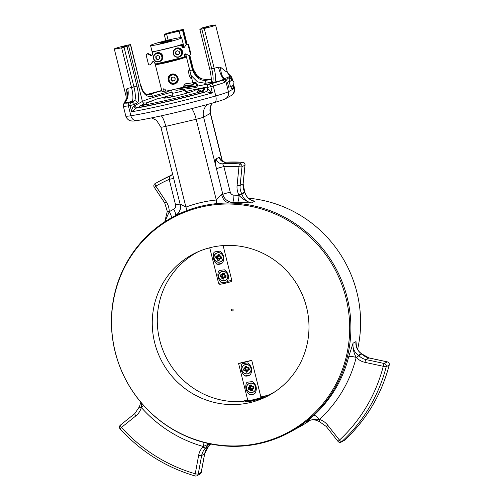 <?xml version="1.0" encoding="UTF-8"?>
<svg xmlns="http://www.w3.org/2000/svg" width="501" height="501" viewBox="0 0 501 501"><rect width="100%" height="100%" fill="white"/><g stroke="black" fill="none" stroke-linecap="round" stroke-linejoin="round"><path stroke-width="0.75" d="M244.231 364.985L244.2 365.004A4.81 4.672 61.2 0 1 244.231 364.985A4.81 4.672 61.2 0 1 250.638 366.957A4.81 4.672 61.2 0 1 248.859 373.42A4.81 4.672 61.2 0 1 248.84 373.427A4.81 4.672 61.2 0 1 242.146 370.89A4.81 4.672 61.2 0 1 250.606 366.976A4.81 4.672 61.2 0 1 248.828 373.439L248.859 373.42M246.912 366.525L244.832 367.014L246.486 366.225L247.682 367.828L249.085 367.859L249.16 369.738L249.448 369.306M249.16 369.738L247.901 370.49L247.901 371.911L247.738 370.371L249.154 369.538L248.364 369.124L248.133 368.179L248.634 367.609M247.901 371.911L246.06 371.942L247.882 371.742L247.738 370.283M244.338 370.859L243.887 370.608L245.277 370.446L246.029 370.915L246.267 371.886L246.83 370.133L245.816 370.972L245.277 370.446L245.922 369.694L244.325 370.665L245.29 370.64M243.887 370.608L243.524 369.162L244.757 368.511L244.832 367.014M247.901 370.49L247.738 369.763L248.364 369.124M246.874 370.295L247.682 370.308M245.69 369.569L245.54 368.968L243.705 369.112L244.062 370.558L245.922 369.694M247.137 367.502L246.373 367.571L245.54 368.968M248.509 368.911L249.31 369.331L248.953 367.884L248.133 368.179M247.97 368.216L247.112 367.74L246.768 366.55M246.085 369.657L246.83 370.133M247.682 367.828L247.162 367.803M246.248 367.797L245.039 366.951L245.283 367.922L244.757 368.511M245.847 368.711L243.524 369.162M248.214 369.957L248.202 369.162M248.358 368.31L249.085 367.859M246.486 372.243L247.087 370.446M246.962 367.433L246.486 366.225M246.373 367.571L245.07 366.557M246.292 367.959L245.07 367.985M245.684 368.755L243.812 368.736M178.738 88.308L178.995 88.69L193.499 86.604L194.106 85.884A1.541 1.309 81.8 0 0 196.461 84.851A1.541 1.309 81.8 0 0 193.856 84.901L192.991 84.619A2.568 2.179 -98.2 0 1 194.801 82.502A2.568 2.179 -98.2 0 1 197.325 84.725A2.568 2.179 -98.2 0 1 195.534 87.575A2.568 2.179 -98.2 0 1 193.499 86.604M180.648 87.819L194.106 85.884M183.523 85.978L192.991 84.619M183.498 86.391L193.856 84.901M220.991 261.647L220.96 261.666C214.898 264.566 211.347 255.566 216.332 253.237A4.81 4.672 61.2 0 1 223.296 258.247A4.81 4.672 61.2 0 1 214.553 259.693A4.81 4.672 61.2 0 1 216.332 253.237A4.81 4.672 61.2 0 1 216.363 253.218A4.81 4.672 61.2 0 1 223.333 258.228A4.81 4.672 61.2 0 1 220.991 261.647A4.81 4.672 61.2 0 1 220.972 261.654M219.782 255.842L219.745 254.865L218.298 254.614L217.979 255.779L217.284 256.293L216.063 256.261L216.063 257.921L215.674 257.708L215.881 256.249L217.772 255.767L218.304 254.464L220.033 255.153L219.751 254.708M220.033 255.153L220.265 256.644L221.561 257.22L220.271 256.806L219.751 256.28L219.889 255.103M221.561 257.22L220.928 258.961L221.423 257.176L219.82 256.474M219.332 260.138L218.937 260.464L219.319 259.111L219.181 260.1M218.937 260.464L217.49 260.213L217.34 258.792L216 258.115M219.663 255.76L218.862 255.823L217.91 254.79M219.482 258.309L219.325 259.073L220.02 258.597L220.985 258.76L220.34 257.858L220.64 257.107M220.34 257.858L219.469 259.155M219.256 258.673L218.649 258.572L217.534 260.038L218.981 260.288L219.425 258.591M216.307 255.967L217.973 256.474L217.678 257.226L218.649 258.572M217.973 256.474L217.277 256.13M217.772 255.767L218.862 255.823M218.837 255.992L218.142 256.506M219.338 259.036L220.171 257.833M217.841 257.433L216.063 257.921L217.027 258.084L217.34 258.792M218.53 258.184L217.553 258.804L217.49 260.213M219.062 255.66L218.304 254.464M221.235 256.806L220.471 256.9M221.354 258.679L220.553 257.721M217.76 256.618L215.881 256.249M217.678 257.226L215.674 257.708M218.004 257.458L216.971 258.284M218.505 258.353L217.202 259.775M251.734 360.313A7.697 0.482 166 0 1 244.225 362.361A7.697 0.482 166 0 1 238.564 363.388L251.734 360.313L261.021 397.569A7.697 0.482 -14 0 0 261.466 397.418M247.719 400.631A7.697 0.482 -14 0 0 247.851 400.643L238.564 363.388M244.67 375.907C241.288 372.487 240.323 368.617 241.783 364.302L242.81 363.576L247.607 362.943C251.759 365.949 252.723 369.819 250.5 374.548L249.285 375.374L244.67 375.907A6.732 6.538 -118.8 0 0 249.241 375.399M252.254 381.574C256.406 384.58 257.37 388.444 255.147 393.172L253.932 394.005L249.316 394.531C245.935 391.112 244.97 387.248 246.423 382.933L247.456 382.2L252.254 381.574M249.316 394.531A6.732 6.538 -118.8 0 0 253.882 394.03M247.406 382.232A6.732 6.538 -118.8 0 0 246.423 382.933M242.76 363.601A6.732 6.538 -118.8 0 0 241.783 364.302M179.59 53.62L179.201 51.434L177.135 50.657L175.444 52.06L175.832 54.24L177.899 55.022L179.59 53.62M175.463 48.766A4.49 4.434 53 0 1 181.706 49.68A4.49 4.434 53 0 1 180.867 55.93L180.26 56.388A4.49 4.434 53 0 1 174.085 55.561A4.49 4.434 53 0 1 174.855 49.223A4.49 4.434 53 0 1 181.093 50.138A4.49 4.434 53 0 1 180.26 56.388C177.961 57.928 175.782 57.477 173.728 55.054C172.663 52.899 172.983 51.002 174.692 49.355L175.463 48.766M177.154 50.664L175.444 52.06M175.77 51.81L176.158 53.995L175.832 54.24M176.158 53.995L178.206 54.766M201.101 91.37L197.106 92.278A2.436 2.436 0 0 1 201.496 91.182L201.101 91.37M259.706 398.909A10.227 0.645 166 0 1 247.525 401.752M261.954 397.306A7.697 0.482 166 0 1 253.631 399.654A7.697 0.482 166 0 1 247.682 400.65L247.682 400.65M245.596 401.126A9.857 0.62 -14 0 0 245.584 401.151A9.857 0.62 -14 0 0 253.249 399.886A9.857 0.62 -14 0 0 264.033 396.817M216.589 203.619A10.258 2.273 84.3 0 0 216.294 200.012L196.167 119.276L165.793 126.365L185.921 207.107L180.228 204.082A10.258 10.045 -115.3 0 1 175.193 215.768A122.476 118.906 61.2 0 1 187.073 210.508A122.476 118.906 61.2 0 1 216.589 203.619A122.476 118.906 61.2 0 1 229.633 203.055A122.476 118.906 61.2 0 1 346.761 295.934A122.476 118.906 61.2 0 1 290.098 432.062A122.476 118.906 61.2 0 1 126.928 381.925A122.476 118.906 61.2 0 1 172.225 217.34A122.476 118.906 61.2 0 1 175.193 215.768L175.394 215.618A122.476 118.906 -118.8 0 0 173.703 216.526L172.225 217.34M229.101 204.032A121.787 118.236 61.2 0 1 338.757 378.368A121.787 118.236 61.2 0 1 139.109 400.048A121.787 118.236 61.2 0 1 201.214 207.063A121.787 118.236 61.2 0 1 229.101 204.032M290.098 432.062L299.798 426.739A122.476 118.906 -118.8 0 0 310.407 420.145M357.589 349.435A122.476 118.906 -118.8 0 0 248.465 198.196M211.272 247.381A80.154 77.818 -118.8 0 0 192.052 254.733A80.154 77.818 -118.8 0 0 162.405 362.448A80.154 77.818 -118.8 0 0 269.194 395.258A80.154 77.818 -118.8 0 0 303.337 297.162A80.154 77.818 -118.8 0 0 211.272 247.381M196.887 252.448A80.154 77.818 61.2 0 1 197.557 251.997M274.46 392.083A80.154 77.818 61.2 0 1 273.721 392.408M245.553 401.257L245.265 401.539C245.146 403.587 265.987 397.368 265.161 396.579L264.897 396.592M233.322 88.17L233.948 82.177L230.842 78.231L229.02 78.657L229.64 81.143L227.467 82.333L228.706 87.306L232.702 85.684L233.322 88.17L231.5 88.589L231.005 86.617M187.073 210.508A10.258 2.436 -110.7 0 0 185.921 207.107A126.045 122.369 61.2 0 1 216.294 200.012L221.611 194.419L222.845 194.35L216.463 168.749A6.413 0.401 166 0 1 223.884 166.589L230.266 192.19A3.845 3.732 -118.8 0 0 233.917 195.158A128.889 125.131 61.2 0 1 239.04 195.396C242.528 199.166 246.717 201.671 251.615 202.911L237.443 202.492A6.413 1.309 93.8 0 0 239.04 195.396A14.748 14.316 61.2 0 1 238.927 195.014A16.671 16.189 61.2 0 1 237.086 185.476L238.971 166.714A157.74 153.143 -118.8 0 0 223.884 166.589L222.695 163.821A160.307 155.636 61.2 0 1 239.591 163.877L242.559 162.249A160.307 155.636 -118.8 0 0 225.657 162.192L222.695 163.821A6.413 6.225 61.2 0 1 216.144 158.88L219.106 157.251L221.937 161.003M356.255 345.991L356.011 341.582L356.418 346.629M319.124 421.473A2.568 0.326 -59.7 0 1 319.037 421.485C315.167 419.381 311.328 419.306 307.526 421.247A12.181 11.83 -118.8 0 0 306.249 422.061L313.851 415.323A6.413 1.497 -132.4 0 1 319.45 419.368C314.628 418.874 310.232 419.769 306.249 422.061L308.885 420.615M348.771 356.474L353.042 343.21C352.679 348.239 353.731 352.98 356.198 357.445A128.889 125.131 61.2 0 1 319.45 419.368A14.748 14.316 61.2 0 1 319.788 419.562A16.671 16.189 61.2 0 1 327.698 425.149L339.459 440.103A157.74 153.143 -118.8 0 0 383.265 366.294L364.966 362.355A16.671 16.189 61.2 0 1 356.524 357.67A14.748 14.316 61.2 0 1 356.198 357.445A6.413 1.058 -166 0 0 348.771 356.474A122.476 118.906 -118.8 0 1 313.851 415.323M250.625 199.799L254.577 201.283L250.801 199.899M237.443 202.492A122.476 118.906 -118.8 0 0 232.57 202.266L229.633 203.055A10.258 8.047 80.8 0 1 221.611 194.419M180.78 37.631L179.176 31.187L183.222 29.866A9.619 0.601 -14 0 0 183.441 29.665A9.619 0.601 -14 0 0 175.049 31.143A9.619 0.601 -14 0 0 164.998 34.124L164.272 34.544L166.645 34.112L168.136 40.08M121.618 47.777L131.525 87.518L133.955 86.949L124.048 47.213L121.618 47.777A9.619 0.601 166 0 1 114.303 48.998A9.619 0.601 166 0 1 125.657 45.56L130.617 44.533L140.336 84.387L130.429 44.645A38.471 2.417 -14 0 0 128.5 45.535L127.016 46.349L136.923 86.091A15.387 3.557 -103.1 0 1 137.406 102.768L134.431 104.402L134.738 105.642L142.428 101.421A38.471 2.417 166 0 1 172.081 92.146M125.995 95.891L126.34 89.253L127.636 88.358A9.619 0.601 -14 0 0 131.525 87.518A12.826 2.968 76.9 0 1 131.926 101.415A22.445 1.409 166 0 1 125.212 102.899A2.568 2.555 -148.6 0 0 123.647 104.051L123.321 106.106L125.801 116.044A25.651 1.609 -14 0 0 130.855 115.762A69.251 4.346 -14 0 0 215.762 95.941L213.282 86.003A69.251 4.346 166 0 1 210.833 86.692L212.38 92.904L206.118 91.802A5.129 0.319 166 0 1 205.83 91.67L206.919 91.069M201.809 29.052L199.855 29.377L201.396 28.513A38.471 2.417 -14 0 0 202.241 27.874L208.278 26.265A9.619 0.601 166 0 1 215.593 25.05A9.619 0.601 166 0 1 204.239 28.488L201.809 29.052L211.716 68.794L214.146 68.23A9.619 0.601 -14 0 0 218.467 67.147L220.578 67.253L225.456 71.242L227.235 71.762M148.941 94.482L150.118 94.194A2.568 1.76 72.6 0 1 152.473 96.367C146.461 97.62 142.416 93.624 140.336 84.387M170.522 90.236L165.405 92.604A38.471 2.417 -14 0 0 152.473 96.367M179.176 31.187A38.471 2.417 -14 0 0 166.645 34.112M188.827 55.398L192.459 69.971C195.797 77.649 200.45 81.074 206.431 80.254A2.568 1.86 79.8 0 0 205.272 83.298L197.494 81.895L190.756 75.163M172.281 96.461A13.464 0.845 -14 0 0 169.113 97.444M189.635 92.328A13.464 0.845 -14 0 0 186.378 92.942M231.556 77.592L230.898 77.066C229.126 77.329 227.573 78.45 226.239 80.429L224.705 82.327A2.568 2.355 -112.4 0 0 221.78 80.354L224.216 78.594C227.304 77.755 229.295 76.822 230.197 75.795L230.147 75.307M215.593 25.05L227.26 71.862L227.717 73.027L231.806 77.179L232.633 80.498M207.639 88.621L212.38 92.904A69.251 4.346 166 0 1 131.631 111.761C131.65 109.45 132.427 107.502 133.967 105.924A2.568 1.672 -107.1 0 0 136.241 108.116L131.631 111.761L130.078 105.548A69.251 4.346 166 0 1 128.375 105.83L130.855 115.762A6.413 5.16 -99.1 0 0 136.829 120.616C131.563 121.336 132.778 121.048 130.611 120.81C129.653 120.948 126.402 118.8 125.801 116.044M197.381 75.964L201.653 78.839L207.52 79.703A2.568 1.753 79.4 0 0 207.37 79.74L201.339 78.763L197.212 75.814M126.34 89.253A12.826 10.101 57.1 0 1 124.924 101.778L124.38 102.417L124.887 101.653L125.407 101.69L125.212 102.899A23.084 1.447 -14 0 0 129.74 102.755A66.689 4.19 -14 0 0 131.381 102.486L134.356 100.851L131.926 101.415M124.041 103.219L125.407 101.69A12.826 8.26 79 0 0 127.636 88.358M218.467 67.147A12.826 2.962 -104.9 0 0 223.371 78.82L226.164 80.58L223.96 78.663M220.578 67.253A12.826 5.674 -89.7 0 0 224.216 78.594L226.239 80.429M227.723 73.04A12.826 10.703 150 0 0 230.197 75.795A2.568 2.492 -99.8 0 1 230.898 77.066M164.779 221.799L169.294 211.679A128.889 125.131 61.2 0 1 173.747 209.211A3.845 3.732 -118.8 0 0 175.594 204.959L169.206 179.358L170.121 176.095L171.11 175.557M209.481 443.761L203.274 446.497A128.889 125.131 61.2 0 1 141.388 407.601L141.232 402.723M225.807 162.186L225.657 162.192A6.413 6.225 61.2 0 1 219.106 157.251M160.345 180.704L171.737 175.056A160.307 155.636 -118.8 0 0 160.345 180.704L157.383 182.326A160.307 155.636 61.2 0 0 155.11 183.604A2.568 0.614 60.2 0 0 155.103 183.604A2.568 0.614 60.2 0 0 155.836 186.128A157.74 153.143 -118.8 0 1 169.206 179.358A6.413 0.401 166 0 1 173.715 178.5M125.062 101.766L124.148 102.905M125.3 102.31A2.568 2.399 -153.9 0 0 123.941 103.482L123.641 104.051M124.048 47.213L127.016 46.349M201.659 78.845A2.568 1.459 115.3 0 0 201.339 78.763A12.826 12.45 61.2 0 1 193.129 69.608A9.619 0.601 -14 0 0 193.348 69.407L197.356 75.939M231.575 79.164L231.049 77.054A2.568 2.492 -89.2 0 0 230.253 75.682M164.823 91.063A2.568 0.864 74.7 0 1 165.405 92.604M214.403 102.505A6.413 2.9 -105.8 0 0 214.603 102.461A6.413 2.9 -105.8 0 0 215.762 95.941A25.651 1.609 -14 0 0 228.443 91.683L225.87 81.35A2.568 2.399 -153.9 0 0 222.951 79.509M207.783 88.683A2.568 2.367 -95.3 0 1 206.118 91.802A66.689 4.19 -14 0 1 136.241 108.116A5.129 0.319 166 0 0 137.788 107.558L139.898 106.4M154.308 187.217L155.836 186.128L166.363 201.991A16.671 16.189 61.2 0 1 169.213 211.29A14.748 14.316 61.2 0 1 169.294 211.679A6.413 1.534 -120.2 0 1 171.173 217.96M134.857 413.532A2.568 0.607 51.3 0 0 134.838 413.544A2.568 0.607 51.3 0 0 135.903 415.843A16.671 16.189 61.2 0 0 141.207 407.946A14.748 14.316 61.2 0 0 141.388 407.601A6.413 0.351 138.4 0 0 143.63 405.478M203.957 442.452A6.413 1.115 -74.3 0 1 203.274 446.497A14.748 14.316 61.2 0 0 203.062 446.823A16.671 16.189 61.2 0 0 198.653 455.284A2.568 0.395 10.5 0 0 201.659 455.515L198.239 474.015L201.208 472.387L204.621 453.887L201.659 455.515A14.109 13.696 -118.8 0 1 205.385 448.357A2.568 0.589 -135.2 0 1 203.062 446.823A2.568 0.545 -147.4 0 0 205.711 447.95L208.679 446.322A12.181 11.83 61.2 0 1 210.633 443.999L208.723 446.278A2.568 0.545 -147.4 0 1 208.679 446.322A2.568 2.492 -118.8 0 1 208.353 446.729L205.385 448.357A2.568 2.492 61.2 0 0 205.711 447.95A12.181 11.83 -118.8 0 1 209.881 444.049L210.151 443.905A12.181 11.83 -118.8 0 0 209.881 444.049M230.842 78.231L231.462 80.717L229.64 81.143M231.462 80.717L227.467 82.333M229.289 81.907L230.529 86.88M205.692 27.687L208.873 26.728L205.692 27.687M173.54 32.302L176.721 31.344L173.54 32.302M123.071 46.981L126.252 46.017L123.071 46.981M171.549 90.017L172.338 93.18A6.413 0.401 -14 0 0 172.338 93.18A6.413 0.401 -14 0 0 177.93 92.197A6.413 0.401 -14 0 0 184.637 90.211A6.413 0.401 -14 0 0 184.781 90.074A6.413 0.401 -14 0 0 184.781 90.067M218.574 283.222A7.697 0.482 -14 0 0 221.523 282.783L221.448 282.764C218.06 279.333 217.096 275.469 218.555 271.16L219.588 270.434L224.385 269.801C228.531 272.801 229.496 276.671 227.279 281.399L227.21 281.462A7.697 0.482 -14 0 0 231.744 280.147L231.268 281.575A6.951 0.438 166 0 1 224.705 283.347A6.951 0.438 166 0 1 219.67 284.28L218.574 283.222L209.731 247.757M223.127 245.578L231.744 280.147M216.808 264.133C213.42 260.708 212.455 256.838 213.914 252.535L214.942 251.803L219.739 251.17C223.891 254.17 224.855 258.04 222.632 262.774L221.417 263.601L216.808 264.133A6.732 6.538 -118.8 0 0 221.373 263.632M214.891 251.828A6.732 6.538 -118.8 0 0 213.914 252.535M221.448 282.764A6.732 6.538 -118.8 0 0 226.158 282.182L227.21 281.462M221.523 282.783L226.126 282.201M219.538 270.459A6.732 6.538 -118.8 0 0 218.555 271.16M159.844 58.348L159.462 56.162L157.389 55.386L155.705 56.788L156.087 58.968L158.159 59.751L159.844 58.348M155.723 53.494A4.49 4.434 53 0 1 161.961 54.409A4.49 4.434 53 0 1 161.128 60.659L160.52 61.116A4.49 4.434 53 0 1 154.339 60.289A4.49 4.434 53 0 1 155.11 53.951A4.49 4.434 53 0 1 161.353 54.866A4.49 4.434 53 0 1 160.52 61.116C158.216 62.656 156.043 62.205 153.989 59.782C152.924 57.628 153.243 55.73 154.953 54.083L155.723 53.494M157.408 55.392L155.705 56.788M156.03 56.538L156.412 58.723L156.087 58.968M156.412 58.723L158.466 59.494M184.9 53.976A1.284 1.265 -127 0 0 184.656 55.079L184.262 55.824A1.284 1.265 -127 0 1 183.341 57.358L156.193 63.859A1.284 1.265 -127 0 1 154.652 62.913L154.559 62.544A1.284 1.265 53 0 0 152.291 62.074L151.108 64.003A1.284 1.265 53 0 1 150.851 64.26L150.363 64.629A1.284 1.265 -127 0 0 150.626 64.366M152.818 61.661A1.284 1.265 -127 0 0 152.78 61.704L151.108 64.003M150.363 64.629A1.284 1.265 -127 0 1 148.359 63.903L146.279 55.567A1.284 1.265 -127 0 1 146.743 54.246L147.231 53.883A1.284 1.265 53 0 1 148.559 53.764L151.12 55.041A1.284 1.265 -127 0 0 152.179 55.079M148.559 53.764L148.071 54.133L150.632 55.411L151.12 55.041M150.632 55.411A1.284 1.265 53 0 0 152.423 53.976L152.329 53.601A1.284 1.265 -127 0 1 152.792 52.279L153.275 51.916A1.284 1.265 53 0 1 153.738 51.697L157.251 50.852M153.738 51.697L180.886 45.196A1.284 1.265 53 0 1 182.427 46.142L182.521 46.512A1.284 1.265 -127 0 0 184.262 47.395M174.505 46.718L180.886 45.196M182.427 46.142L182.032 46.881L182.521 46.512M182.032 46.881A1.284 1.265 53 0 0 184.299 47.344L185.965 45.052A1.284 1.265 -127 0 1 186.228 44.789L186.716 44.426A1.284 1.265 53 0 1 188.72 45.153L190.8 53.488A1.284 1.265 53 0 1 190.336 54.803L189.848 55.173A1.284 1.265 -127 0 0 190.311 53.857L190.8 53.488M188.72 45.153L188.232 45.522L190.311 53.857M189.848 55.173A1.284 1.265 -127 0 1 188.52 55.292L185.959 54.014A1.284 1.265 53 0 0 184.168 55.448M184.656 55.079L184.75 55.454A1.284 1.265 53 0 1 184.287 56.776L183.804 57.139M181.938 46.505A1.284 1.265 -127 0 0 180.398 45.56M153.25 52.06A1.284 1.265 -127 0 0 152.792 52.279M148.071 54.133A1.284 1.265 -127 0 0 146.743 54.246M188.232 45.522A1.284 1.265 -127 0 0 186.228 44.789M253.468 392.064L252.316 392.508C245.559 392.79 244.901 385.714 248.84 383.634L248.872 383.616A4.81 4.672 61.2 0 1 255.278 385.582A4.81 4.672 61.2 0 1 253.5 392.045A4.81 4.672 61.2 0 1 253.487 392.058A4.81 4.672 61.2 0 1 246.793 389.521A4.81 4.672 61.2 0 1 255.247 385.601A4.81 4.672 61.2 0 1 253.468 392.064L253.5 392.045M251.558 385.156L249.473 385.638L249.717 385.188L251.133 384.856L251.796 386.127L251.014 386.196L250.187 387.592L248.346 387.743L248.709 389.189L249.918 389.07L250.669 389.54L251.114 390.699L252.648 390.135M252.385 388.381L253.155 387.542L253.957 387.962L253.274 386.24L254.095 387.937L253.807 388.363L254.095 387.937M253.807 388.363L252.542 389.114L252.548 390.542L252.385 388.914M252.548 390.542L250.707 390.573L251.477 388.757L250.462 389.603L249.918 389.07L250.725 388.288L248.984 389.49L248.527 389.233L250.337 388.2L250.187 387.592M248.527 389.233L248.17 387.787L249.404 387.141L249.473 385.638M253.155 387.542L252.773 386.81L253.356 386.396L252.404 386.622L251.659 386.146L253.274 386.24M251.521 388.926L252.322 388.939M252.329 386.459L252.773 386.81M252.61 386.847L251.803 386.428M250.725 388.288L251.477 388.757M250.895 386.428L249.686 385.582L249.924 386.553L249.404 387.141M252.542 389.114L252.848 388.388L253.794 388.169L253.011 387.755M250.494 387.342L248.17 387.787M252.861 388.588L252.848 387.793M253.005 386.935L253.731 386.49M252.786 390.085L252.385 388.388M251.133 390.874L251.734 389.077M251.608 386.058L251.133 384.856M251.014 386.196L249.717 385.188M250.938 386.59L249.717 386.609M250.331 387.379L248.452 387.361M260.864 396.942L267.803 395.327A79.834 77.505 -118.8 0 0 273.753 392.389L275.099 391.65A79.834 77.505 -118.8 0 0 275.137 391.632M198.302 251.671A79.834 77.505 -118.8 0 0 198.264 251.69L196.918 252.429A79.834 77.505 -118.8 0 0 160.596 343.36A79.834 77.505 -118.8 0 0 240.799 401.627L247.694 400.017M231.33 310.2A0.964 0.933 61.2 0 1 233.059 309.543A0.964 0.933 61.2 0 1 232.702 310.833A0.964 0.933 61.2 0 1 231.33 310.2M198.509 251.577A79.834 77.505 -118.8 0 0 196.918 252.429M273.753 392.389A79.834 77.505 -118.8 0 0 275.325 391.5M209.762 247.889L206.637 248.615M267.803 395.327L261.008 397.525M247.838 400.6L240.799 401.627M231.781 309.142A0.964 0.933 -118.8 0 0 231.343 310.194A0.964 0.933 -118.8 0 0 232.708 310.833M175.325 78.87L174.016 77.073L171.824 77.298L170.947 79.315L172.263 81.112L174.448 80.886L175.325 78.87M178.231 78.989A4.49 4.434 53 0 1 176.49 82.183L175.882 82.646C173.296 85.358 167.046 81.807 169.094 77.235L170.478 75.476A4.49 4.434 53 0 1 176.715 76.39A4.49 4.434 53 0 1 170.434 82.546A4.49 4.434 53 0 1 170.478 75.476L171.085 75.018A4.49 4.434 53 0 1 173.966 74.142M172.056 77.273L170.947 79.315M171.273 79.07L172.588 80.861L172.263 81.112M172.588 80.861L174.548 80.661M142.472 104.841L139.785 105.943A64.122 4.027 -14 0 0 202.185 91.37L204.057 88.051A25.651 1.609 166 0 0 204.076 87.944A25.651 1.609 166 0 0 204.057 87.907L194.732 90.249A16.032 1.008 -14 0 1 194.745 90.274A16.032 1.008 -14 0 1 179.433 95.127A16.032 1.008 -14 0 1 163.639 98.027A16.032 1.008 -14 0 1 165.393 97.1L157.114 98.866A25.651 1.609 -14 0 0 156.193 99.223L146.179 103.325M165.393 97.1L165.624 98.027M139.785 105.943L140.092 107.183A64.122 4.027 -14 0 0 202.492 92.61L204.364 89.291A25.651 1.609 166 0 0 204.389 89.184L204.076 87.944M202.185 91.37L202.492 92.61M146.436 104.133L142.434 105.041A2.436 2.436 0 0 1 146.831 103.945L146.436 104.133M225.6 280.291C219.538 283.197 215.994 274.191 220.972 271.861L221.004 271.843A4.81 4.672 61.2 0 1 221.004 271.843A4.81 4.672 61.2 0 1 227.974 276.853A4.81 4.672 61.2 0 1 225.638 280.278A4.81 4.672 61.2 0 1 225.619 280.284A4.81 4.672 61.2 0 1 219.194 278.324A4.81 4.672 61.2 0 1 225.938 272.2A4.81 4.672 61.2 0 1 225.6 280.291L225.638 280.278M224.429 274.473L224.392 273.49L222.945 273.245L222.626 274.41L221.924 274.924L220.709 274.892L220.703 276.546L220.321 276.339L220.528 274.874L222.413 274.398L222.945 273.095L224.68 273.778L224.392 273.339M224.68 273.778L224.911 275.274L226.208 275.844L224.918 275.437L224.398 274.911L224.536 273.715M226.208 275.844L225.575 277.585L226.07 275.807L224.461 275.105M223.972 278.769L223.578 279.088L223.966 277.736L223.828 278.725M223.578 279.088L222.131 278.844L221.987 277.422L220.647 276.746M224.31 274.391L223.509 274.448L222.55 273.414M224.122 276.94L223.972 277.704L224.661 277.222L225.632 277.391L224.987 276.489L225.281 275.738M224.987 276.489L224.11 277.786M223.897 277.303L223.296 277.197L222.175 278.669L223.621 278.913L224.066 277.222M220.954 274.598L222.619 275.105L222.319 275.857L223.296 277.197M222.619 275.105L221.918 274.761M222.413 274.398L223.509 274.448M223.484 274.617L222.788 275.13M223.978 277.667L224.817 276.458M222.482 276.064L220.703 276.546L221.674 276.715L221.987 277.422M223.177 276.815L222.2 277.435L222.131 278.844M223.703 274.291L222.945 273.095M225.876 275.437L225.118 275.531M226.001 277.31L225.2 276.345M222.406 275.243L220.528 274.874M222.319 275.857L220.321 276.339M222.651 276.089L221.617 276.915M223.152 276.978L221.849 278.406M184.619 54.784L185.52 57.246A16.032 1.008 166 0 1 168.781 62.086A16.032 1.008 166 0 1 155.297 64.485L155.078 63.596M185.013 55.204A16.032 1.008 -14 0 0 185.858 54.634A16.032 1.008 -14 0 0 185.84 54.603L185.201 53.889M188.808 70.441L189.259 68.969L189.522 69.338L191.726 78.175L191.689 78.926L190.743 78.2C189.146 76.008 188.501 73.422 188.808 70.441M165.906 90.75L163.213 91.533A16.032 1.008 166 0 1 161.992 91.445L155.047 63.564M163.213 91.533L163.038 89.892L163.677 88.796L165.036 89.353L166.019 91.126A16.032 1.008 166 0 0 183.585 87.024L184.143 84.512L186.215 83.736M174.279 84.13C169.225 85.64 165.718 77.862 169.971 75.056C174.974 70.898 181.744 79.434 176.145 83.247L174.279 84.13M172.263 40.143A6.413 0.401 166 0 1 165.737 42.122A6.413 0.401 166 0 1 159.869 43.167A6.413 0.401 166 0 1 165.994 41.226A6.413 0.401 166 0 1 172.313 40.067A6.413 0.401 166 0 1 172.263 40.143M164.973 61.761L165.067 62.143A6.413 0.401 -14 0 0 175.751 59.581L175.657 59.199M152.385 52.805L152.047 51.44A16.032 1.008 -14 0 0 165.53 49.048A16.032 1.008 -14 0 0 182.27 44.207L182.627 46.793M182.777 46.249A16.032 1.008 -14 0 0 183.498 45.867A16.032 1.008 -14 0 0 183.623 45.723A16.032 1.008 -14 0 0 183.629 45.679L181.65 37.738A16.032 1.008 166 0 1 181.519 37.926A16.032 1.008 166 0 1 165.198 42.873A16.032 1.008 166 0 1 150.538 45.497A16.032 1.008 166 0 1 165.85 40.644A16.032 1.008 166 0 1 181.65 37.738M165.067 62.143L155.297 64.485M185.52 57.246L175.751 59.581M176.502 82.953A5.129 5.066 53 0 1 171.981 83.354M168.724 79.039A5.129 5.066 53 0 1 170.34 74.806M205.585 27.749L206.932 27.01L205.585 27.749M173.434 32.365L174.78 31.626L173.434 32.365M122.964 47.038L124.311 46.299L122.964 47.038M246.06 371.942L245.816 370.972M247.619 373.777A4.691 4.553 -118.8 0 0 249.767 366.068A4.691 4.553 -118.8 0 0 242.071 367.866A4.691 4.553 -118.8 0 0 247.619 373.777M220.928 258.961L219.958 258.792M223.158 258.24A4.691 4.553 -118.8 0 0 216.914 253.099A4.691 4.553 -118.8 0 0 215.787 261.052A4.691 4.553 -118.8 0 0 223.158 258.24M174.855 49.63A4.171 4.114 53 0 1 181.587 52.167A4.171 4.114 53 0 1 176.108 56.719A4.171 4.114 53 0 1 174.855 49.63M230.955 95.704A6.413 6.225 -118.8 0 0 233.948 88.664A25.651 1.609 -14 0 0 234.531 88.132C235.107 91.451 233.917 93.975 230.955 95.704L225.456 98.722A6.413 6.225 -118.8 0 0 228.443 91.683L233.948 88.664L233.472 86.754M211.347 78.995L206.431 80.254A41.038 2.574 166 0 1 211.366 79.44M146.962 94.476L161.76 90.493L146.975 94.482M148.722 94.52L150.118 94.194A41.038 2.574 166 0 1 161.823 90.756M214.547 82.126L212.117 82.69L209.142 84.325A66.689 4.19 -14 0 0 211.503 83.661A23.084 1.447 -14 0 0 221.78 80.354A22.445 1.409 166 0 1 214.547 82.126A12.826 2.968 -103.1 0 0 214.146 68.23L204.239 28.488M222.244 161.234L210.326 113.414L203.588 117.115L216.463 168.749C215.236 163.351 215.129 160.063 216.144 158.88M222.463 161.372L210.47 113.282A6.413 0.401 166 0 1 210.326 113.414A12.826 12.45 -118.8 0 1 212.098 103.168M207.552 104.427A12.826 12.45 -118.8 0 0 203.588 117.115A6.413 0.401 166 0 1 196.167 119.276A12.826 2.968 76.9 0 0 191.564 108.642M161.291 115.825A12.826 2.968 76.9 0 1 165.793 126.365A6.413 0.401 166 0 1 160.915 127.179L180.147 204.302C180.911 207.733 180.172 210.808 177.93 213.52L175.538 215.543M164.829 203.087L154.239 187.249A2.568 2.568 0 0 1 155.103 183.604L157.383 182.326A160.307 155.636 61.2 0 1 170.121 176.095A6.413 6.225 -118.8 0 0 170.628 175.845L172.607 174.066M135.903 415.843L121.474 427.422A157.74 153.143 -118.8 0 0 195.24 473.783L198.653 455.284M389.227 364.922A2.568 0.426 -165.6 0 1 389.252 365.01A2.568 0.426 -165.6 0 1 389.196 365.072L386.227 366.701A160.307 155.636 61.2 0 1 341.713 441.713L344.675 440.085A160.307 155.636 -118.8 0 0 389.196 365.072A2.568 2.492 -118.8 0 0 387.223 361.879L368.924 357.939L365.962 359.568L384.261 363.507L387.223 361.879A2.568 0.47 102.1 0 1 387.304 361.86A2.568 0.47 102.1 0 1 387.373 361.916M369.068 357.971A2.568 0.47 102.1 0 0 369.005 357.927A2.568 0.47 102.1 0 0 368.924 357.939A14.109 13.696 61.2 0 1 361.785 353.975L358.822 355.604A14.109 13.696 -118.8 0 0 365.962 359.568A2.568 0.47 102.1 0 0 364.966 362.355M361.378 353.637A12.181 11.83 61.2 0 1 356.011 341.582L353.042 343.21A12.181 11.83 -118.8 0 0 358.415 355.259L361.378 353.637A2.568 2.492 -118.8 0 1 361.785 353.975L361.86 353.957A2.568 2.568 0 0 0 361.459 353.618L361.378 353.637M254.577 201.283A12.181 11.83 61.2 0 1 244.839 192.44L241.877 194.069A12.181 11.83 -118.8 0 0 251.615 202.911L254.577 201.283M244.638 191.946A14.109 13.696 61.2 0 1 243.079 183.88L240.117 185.508A14.109 13.696 -118.8 0 0 241.676 193.574L244.638 191.946A2.568 2.492 -118.8 0 1 244.839 192.44L244.895 192.39A2.568 2.568 0 0 0 244.707 191.908L244.638 191.946M242.697 162.261A2.568 0.526 93.3 0 0 242.628 162.236A2.568 0.526 93.3 0 0 242.559 162.249A2.568 2.492 -118.8 0 1 244.97 165.117A2.568 0.357 5.7 0 0 245.027 165.048L243.142 183.811A2.568 0.357 -174.3 0 1 243.079 183.88L244.97 165.117L242.008 166.745L240.117 185.508A2.568 0.357 5.7 0 1 237.086 185.476M140.85 402.272L139.497 406.417A2.568 0.52 -151.3 0 0 141.207 407.946A2.568 0.445 -163.3 0 1 139.284 406.912L134.838 413.544L120.403 425.124A2.568 0.607 51.3 0 1 120.428 425.111L134.819 413.563M208.41 446.667A2.568 0.589 -135.2 0 1 208.385 446.704L204.677 453.825A2.568 0.395 10.5 0 1 204.621 453.887A14.109 13.696 61.2 0 1 208.353 446.729A2.568 0.589 -135.2 0 0 208.385 446.704A2.568 2.568 0 0 0 208.723 446.278A2.568 0.545 -147.4 0 0 208.742 446.222M183.222 29.866L186.829 44.345M189.572 55.335L193.129 69.608L189.773 70.773M182.552 30.235L186.19 44.821M197.162 86.197A38.471 2.417 166 0 1 209.863 83.824M143.837 103.15A2.568 2.492 -118.8 0 1 142.428 101.421L128.5 45.535M211.265 82.346A38.471 2.417 -14 0 0 205.272 83.298M207.214 87.105A35.909 2.255 -14 0 0 185.62 91.583M172.306 94.902A35.909 2.255 -14 0 0 160.758 98.09M153.807 100.2A35.909 2.255 -14 0 0 145.847 103.143M224.705 82.327A25.651 1.609 166 0 1 213.282 86.003A2.568 1.159 -105.8 0 0 211.503 83.661M129.74 102.755A2.568 2.067 80.9 0 0 128.375 105.83A25.651 1.609 166 0 1 123.321 106.106M338.056 441.368L339.459 440.103A2.568 0.595 -132.8 0 0 341.713 441.713A2.568 2.492 61.2 0 1 341.231 442.057L344.193 440.429A2.568 2.492 -118.8 0 0 344.675 440.085A2.568 0.595 -132.8 0 0 344.707 440.066A2.568 0.595 -132.8 0 0 344.726 440.041M358.415 355.259A2.568 2.492 61.2 0 1 358.822 355.604L356.524 357.67L358.415 355.259M384.261 363.507A2.568 2.492 61.2 0 1 386.227 366.701A2.568 0.426 -165.6 0 1 383.265 366.294A2.568 0.47 102.1 0 1 384.261 363.507M195.146 475.937A2.568 0.445 -73.9 0 1 195.064 475.95A2.568 0.445 -73.9 0 1 195.24 473.783A2.568 0.395 -169.5 0 0 198.239 474.015A2.568 2.492 61.2 0 1 197.012 475.737L199.974 474.109A2.568 2.492 -118.8 0 0 201.208 472.387A2.568 0.395 -169.5 0 0 201.264 472.324A2.568 0.395 -169.5 0 0 201.233 472.243M239.591 163.877A2.568 2.492 61.2 0 1 242.008 166.745A2.568 0.357 -174.3 0 1 238.971 166.714A2.568 0.526 93.3 0 1 239.591 163.877M241.676 193.574A2.568 2.492 61.2 0 1 241.877 194.069L238.927 195.014L241.676 193.574M209.825 69.069L211.716 68.794A12.826 2.968 -103.1 0 1 212.117 82.69A2.568 2.492 61.2 0 0 211.503 82.928L208.529 84.563A2.568 2.492 61.2 0 1 209.142 84.325A2.568 1.065 -105.6 0 1 210.833 86.692L207.27 87.431L207.583 88.671C207.345 90.794 206.963 91.714 206.443 91.432A2.568 2.492 61.2 0 1 205.83 91.67M134.431 104.402L130.078 105.548A2.568 1.998 80.5 0 1 131.381 102.486A2.568 2.492 61.2 0 1 134.431 104.402M133.967 105.924L134.738 105.642A2.568 2.492 -118.8 0 0 137.788 107.558M137.406 102.768A2.568 2.492 61.2 0 0 134.356 100.851A12.826 2.968 76.9 0 0 133.955 86.949L136.923 86.091M167.303 211.478L169.213 211.29L167.19 211.015L164.76 203.118L166.363 201.991M120.177 428.818L121.474 427.422A2.568 0.607 51.3 0 1 120.403 425.124A2.568 2.568 0 0 0 120.102 428.843C140.881 451.626 165.869 467.333 195.064 475.95A2.568 2.568 0 0 0 197.012 475.737M139.284 406.912A2.568 2.568 0 0 1 139.497 406.417A2.568 0.52 -151.3 0 1 139.547 406.367M326.295 426.414L327.698 425.149M319.6 421.685A2.568 0.426 -71.6 0 1 319.519 421.704A2.568 0.426 -71.6 0 1 319.788 419.562A2.568 0.326 -59.7 0 0 319.037 421.485A2.568 2.568 0 0 0 319.519 421.704L326.22 426.439L337.981 441.394A2.568 2.568 0 0 0 341.231 442.057M175.594 204.959A6.413 0.401 166 0 1 180.097 204.101M233.917 195.158A6.413 1.34 -88.6 0 1 232.57 202.266A10.258 9.964 61.2 0 1 222.845 194.35A6.413 0.401 166 0 1 230.266 192.19M175.425 215.605A10.258 9.964 61.2 0 1 175.394 215.618A6.413 1.534 62.2 0 0 173.747 209.211M155.116 54.358A4.171 4.114 53 0 1 161.848 56.895A4.171 4.114 53 0 1 156.362 61.448A4.171 4.114 53 0 1 155.116 54.358M152.78 61.704L152.291 62.074M184.262 55.824L184.75 55.454M250.707 390.573L250.462 389.603M249.93 389.271L248.984 389.49M252.26 392.402A4.691 4.553 -118.8 0 0 254.414 384.693A4.691 4.553 -118.8 0 0 246.717 386.49A4.691 4.553 -118.8 0 0 252.26 392.402M169.344 77.392A4.171 4.114 53 0 1 176.458 76.666A4.171 4.114 53 0 1 173.609 83.222A4.171 4.114 53 0 1 169.344 77.392M204.057 88.051L204.364 89.291M225.575 277.585L224.605 277.422M227.798 276.865A4.691 4.553 -118.8 0 0 221.555 271.73A4.691 4.553 -118.8 0 0 220.434 279.683A4.691 4.553 -118.8 0 0 227.798 276.865M244.2 365.004C240.255 367.089 240.912 374.159 247.669 373.878L248.828 373.439M246.761 366.519L247.143 367.496M175.907 90.393L195.534 87.575M184.85 83.93L194.801 82.502M245.584 401.151L245.434 401.664M183.441 29.665L187.073 44.238M189.81 55.204L193.348 69.407M114.303 48.998L125.976 95.81C125.964 95.09 126.878 99.492 124.893 101.659M233.685 84.719L234.531 88.132M225.456 98.722C225.306 98.797 224.511 99.474 217.271 101.684L214.603 102.461C188.977 109.769 154.283 117.873 136.829 120.616M151.534 117.892L156.525 120.321L160.915 127.179M210.47 113.282L210.714 106.262L212.242 103.131M164.76 221.811L167.246 211.535A2.568 2.568 0 0 1 167.19 211.015M221.649 161.003L221.336 160.401C222.143 160.596 220.534 161.416 225.719 162.174L242.628 162.236A2.568 2.568 0 0 1 245.027 165.048M243.142 183.811L244.707 191.908M252.047 200.506C248.458 198.903 246.072 196.198 244.895 192.39M356.036 344.769C356.58 348.502 358.384 351.452 361.459 353.618M361.86 353.957L369.005 357.927L387.304 361.86A2.568 2.568 0 0 1 389.252 365.01C381.493 394.475 366.644 419.494 344.707 440.066A2.568 2.568 0 0 1 344.193 440.429M204.677 453.825L201.264 472.324A2.568 2.568 0 0 1 199.974 474.109M124.881 101.897L123.997 103.638M124.079 103.112L123.935 103.488M211.347 78.983L207.52 79.703M140.524 84.274L142.353 89.573C144.47 93.825 146.799 95.441 149.336 94.407M164.272 34.544L165.793 40.656M223.753 78.814C223.878 78.313 224.68 78.901 226.164 80.58M225.694 79.659L224.442 78.776M208.529 84.563A2.568 2.568 0 0 0 207.27 87.431M211.027 83.348C211.791 81.531 211.372 76.791 209.762 69.119L199.855 29.377M186.541 93.242L184.556 89.153M172.338 93.173L172.275 96.799M185.858 54.634L189.522 69.338M191.726 78.175L192.879 82.778M183.285 47.401L183.623 45.723M150.538 45.497L152.373 52.843"/></g></svg>
